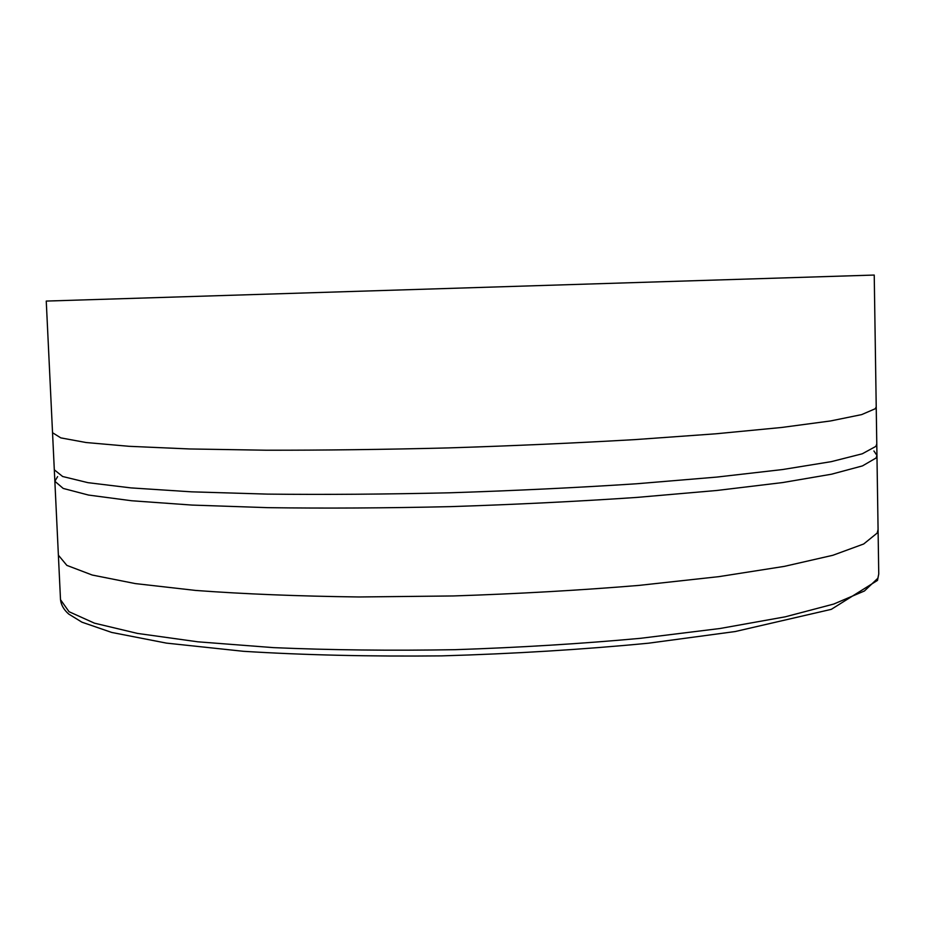 <?xml version="1.0" encoding="UTF-8"?>
<svg xmlns="http://www.w3.org/2000/svg" width="925" height="925" viewBox="0 0 925 925"><rect width="100%" height="100%" fill="white"/><g stroke="black" fill="none" stroke-linecap="round" stroke-linejoin="round"><path stroke-width="1.39" d="M876.067 458.002L862.47 465.899L831.506 474.213L782.747 482.549L717.037 490.458L636.816 497.419C577.327 501.454 515.213 504.518 450.463 506.634C386.026 508.103 325.184 508.438 267.938 507.663L192.042 505.073L131.604 500.749L88.523 495.06L63.212 488.435L54.852 481.266L57.616 476.618L54.852 481.266L63.212 488.435L88.523 495.06L131.604 500.749L192.042 505.073L267.938 507.663C325.184 508.438 386.026 508.103 450.463 506.634C515.213 504.518 577.327 501.454 636.816 497.419L717.037 490.458L782.747 482.549L831.506 474.213L862.47 465.899L876.067 458.002L876.958 455.424L876.067 458.002M873.917 450.972L876.958 455.424L873.917 450.972M877.201 533.043L863.696 543.981L832.882 555.278L784.331 566.377L718.887 576.645L638.99 585.398C579.732 590.3 517.85 593.815 453.319 595.954L358.923 596.972C298.347 596.197 243.923 594.023 195.649 590.439L135.304 583.582L92.234 575.038L66.854 565.383L58.391 555.185L54.852 481.266L58.391 555.185L66.854 565.383L92.234 575.038L135.304 583.582L195.649 590.439C243.923 594.023 298.347 596.197 358.923 596.972L453.319 595.954C517.85 593.815 579.732 590.3 638.99 585.398L718.887 576.645L784.331 566.377L832.882 555.278L863.696 543.981L877.201 533.043L878.079 529.424L877.201 533.043M873.293 275.083L874.229 275.06L876.784 443.954L875.882 446.37L862.273 453.793L831.298 461.644L782.504 469.553L716.748 477.092L636.481 483.775C576.957 487.672 514.797 490.666 450.012 492.782C385.54 494.274 324.675 494.725 267.406 494.112L191.475 491.834L131.026 487.903L87.944 482.665L62.646 476.502L54.309 469.808L46.25 301.076L873.293 275.083M875.316 408.711L876.218 406.803L878.75 573.986L877.883 578.217L864.436 590.982L833.714 604.06L785.279 616.813L719.997 628.503L640.297 638.331C581.178 643.754 519.434 647.535 455.042 649.685C390.963 650.772 330.433 650.09 273.442 647.627L197.834 641.811L137.536 633.428L94.477 623.173L69.051 611.714L60.507 599.689L52.54 432.715L60.807 437.883L86.083 442.52L129.165 446.312L189.66 448.96L265.683 450.209C323.033 450.29 383.991 449.527 448.579 447.908C513.479 445.815 575.755 443.04 635.394 439.583L715.811 433.802L781.706 427.466L830.604 420.944L861.661 414.608L875.316 408.711M878.079 529.424L876.958 455.424L878.079 529.424M60.507 599.689C61.108 604.962 63.825 609.737 68.67 614.015L81.932 622.178L111.728 632.446L166.396 643.106L243.448 651.304C304.082 655.073 370.15 656.6 441.641 655.883C513.884 653.767 582.877 649.535 648.598 643.187L735.202 631.544L831.298 609.344L877.501 580.391L878.75 573.986"/></g></svg>
